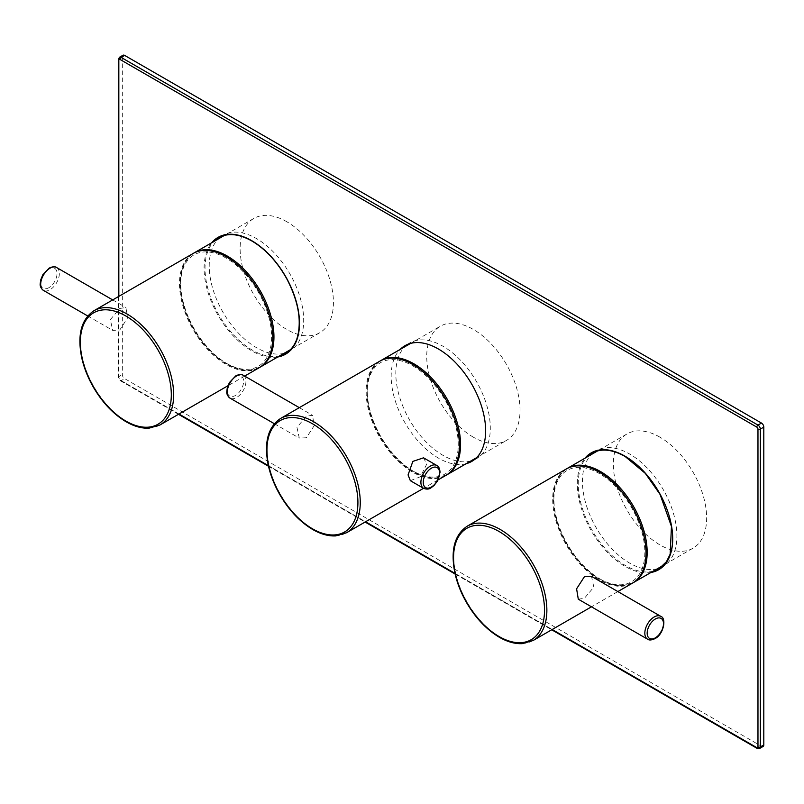 <?xml version="1.0" encoding="UTF-8"?>
<svg xmlns="http://www.w3.org/2000/svg" width="804" height="804" viewBox="0 0 804 804"><rect width="100%" height="100%" fill="white"/><g stroke="black" fill="none" stroke-linecap="round" stroke-linejoin="round"><path stroke-width="0.6" stroke-dasharray="4.02 3.01" d="M466.149 463.697A66.802 38.572 60 0 1 438.401 458.079A66.802 38.572 60 0 1 396.312 404A66.802 38.572 60 0 1 400.181 349.418M470.822 461.004A66.802 38.572 60 0 1 443.064 455.386A66.802 38.572 60 0 1 400.975 401.307A66.802 38.572 60 0 1 404.844 346.725M407.407 344.474A66.802 38.572 60 0 1 409.658 342.986A66.802 38.572 60 0 1 443.064 346.303A66.802 38.572 60 0 1 486.701 405.166A66.802 38.572 60 0 1 476.46 458.692A66.802 38.572 60 0 1 474.048 459.898M119.505 57.255A3.296 1.909 -120 0 0 118.831 58.772L122.329 56.752A3.296 1.909 60 0 1 123.012 55.235M122.329 56.752L122.329 374.584A3.296 1.909 60 0 0 124.66 378.624L761.468 746.283A3.296 1.909 60 0 0 763.117 746.444M284.204 353.257A66.802 38.572 60 0 1 256.456 347.65A66.802 38.572 60 0 1 214.367 293.571A66.802 38.572 60 0 1 218.236 238.989M221.01 236.587A66.802 38.572 60 0 1 223.05 235.25A66.802 38.572 60 0 1 256.456 238.557A66.802 38.572 60 0 1 300.093 297.43A66.802 38.572 60 0 1 289.852 350.956A66.802 38.572 60 0 1 287.671 352.062M657.431 568.74A66.802 38.572 60 0 1 629.673 563.122A66.802 38.572 60 0 1 587.583 509.053A66.802 38.572 60 0 1 591.453 454.461M594.226 452.059A66.802 38.572 60 0 1 596.277 450.732A66.802 38.572 60 0 1 629.673 454.039A66.802 38.572 60 0 1 673.31 512.902A66.802 38.572 60 0 1 663.079 566.428A66.802 38.572 60 0 1 660.898 567.534M566.358 468.953A65.978 38.089 -120 0 0 556.247 521.816A65.978 38.089 -120 0 0 599.352 579.955A65.978 38.089 -120 0 0 632.336 583.222M578.287 599.191L584.407 598.266L593.834 587.121L591.483 576.337M599.352 578.609A64.33 37.135 -120 0 0 644.838 552.348A64.33 37.135 -120 0 0 599.352 473.566A64.33 37.135 -120 0 0 553.866 499.827A64.33 37.135 -120 0 0 599.352 578.609M659.994 437.205A65.978 38.089 -120 0 0 627.009 433.939A65.978 38.089 -120 0 0 616.899 486.802A65.978 38.089 -120 0 0 659.994 544.941A65.978 38.089 -120 0 0 692.988 548.207A65.978 38.089 -120 0 0 703.098 495.344A65.978 38.089 -120 0 0 659.994 437.205M119.766 308.465L125.896 307.53L127.575 317.932L119.766 330.012L112.701 330.384L110.349 319.61L119.766 308.465M193.141 253.471A65.978 38.089 -120 0 0 183.031 306.344A65.978 38.089 -120 0 0 226.125 364.483A65.978 38.089 -120 0 0 259.119 367.75M226.125 363.137A64.33 37.135 -120 0 0 271.611 336.876A64.33 37.135 -120 0 0 226.125 258.084A64.33 37.135 -120 0 0 180.639 284.345A64.33 37.135 -120 0 0 226.125 363.137M286.777 221.723A65.978 38.089 -120 0 0 253.793 218.457A65.978 38.089 -120 0 0 243.672 271.33A65.978 38.089 -120 0 0 286.777 329.469A65.978 38.089 -120 0 0 319.761 332.735A65.978 38.089 -120 0 0 329.881 279.862A65.978 38.089 -120 0 0 286.777 221.723M306.384 437.748L299.309 438.13L296.957 427.346L306.384 416.201L312.505 415.276L314.193 425.668L306.384 437.748M379.749 361.207A65.978 38.089 -120 0 0 369.639 414.08A65.978 38.089 -120 0 0 412.733 472.219A65.978 38.089 -120 0 0 445.728 475.486M410.341 480.681L420.402 476.742L426.733 464.139L423.537 457.828M412.733 365.83A64.33 37.135 60 0 1 458.23 444.612A64.33 37.135 60 0 1 412.733 470.873A64.33 37.135 60 0 1 367.247 392.091A64.33 37.135 60 0 1 412.733 365.83M473.385 437.205A65.978 38.089 60 0 1 430.281 379.066A65.978 38.089 60 0 1 440.401 326.193A65.978 38.089 60 0 1 473.385 329.459A65.978 38.089 60 0 1 516.49 387.598A65.978 38.089 60 0 1 506.379 440.471A65.978 38.089 60 0 1 473.385 437.205M625.009 456.19A66.802 38.572 60 0 1 625.472 456.461A66.802 38.572 60 0 1 672.707 538.549M653.23 571.162A66.802 38.572 60 0 1 625.472 565.544A66.802 38.572 60 0 1 583.392 511.475A66.802 38.572 60 0 1 587.252 456.883M650.959 572.478A67.466 38.954 60 0 1 625.009 566.358A67.466 38.954 60 0 1 583.091 513.374A67.466 38.954 60 0 1 584.98 458.2M118.831 296.374L118.831 377.95A1.648 0.955 -120 0 0 119.997 379.97L178.97 414.02M268.365 465.637L365.579 521.756M454.974 573.373L552.187 629.502M277.742 356.996A67.466 38.954 60 0 1 251.783 350.876A67.466 38.954 60 0 1 209.874 297.902A67.466 38.954 60 0 1 211.764 242.718M280.013 355.69A66.802 38.572 60 0 1 252.255 350.072A66.802 38.572 60 0 1 210.166 295.993A66.802 38.572 60 0 1 214.035 241.411M251.783 240.718A66.802 38.572 60 0 1 252.255 240.979A66.802 38.572 60 0 1 299.49 323.067M118.339 59.446A1.648 0.955 180 0 1 118.831 58.772L118.831 376.604A3.296 1.909 -120 0 0 121.163 380.644L757.971 748.303A3.296 1.909 -120 0 0 759.619 748.464M118.831 377.95A1.648 0.955 180 0 1 118.339 377.277A1.648 0.955 180 0 1 118.831 376.604L122.329 374.584M119.997 379.97A1.648 0.955 120 0 0 120.339 380.724A1.648 0.955 120 0 0 121.163 380.644L124.66 378.624M757.147 748.383A1.648 0.955 120 0 0 757.971 748.303L761.468 746.283M467.224 526.188A65.978 38.089 -120 0 0 457.114 579.051A65.978 38.089 -120 0 0 500.209 637.19A65.978 38.089 -120 0 0 533.203 640.466M647.572 639.19A13.196 7.618 120 0 0 654.165 638.537A13.196 7.618 120 0 0 662.787 626.909A13.196 7.618 120 0 0 660.767 616.336M600.518 579.282A65.978 38.089 -120 0 0 633.502 582.548L622.557 585.734C615.321 586.096 607.703 583.975 599.694 579.362C586.86 571.734 575.895 560.137 566.8 544.589C561.252 534.891 557.383 525.012 555.172 514.962C550.72 492.37 554.84 476.812 567.524 468.28A65.978 38.089 -120 0 0 557.413 521.143A65.978 38.089 -120 0 0 600.518 579.282M56.612 267.531A13.196 7.618 -60 0 1 58.632 278.104A13.196 7.618 -60 0 1 50.009 289.731A13.196 7.618 -60 0 1 43.416 290.385M48.843 287.711A11.547 6.663 -60 0 1 40.682 282.998A11.547 6.663 -60 0 1 48.843 268.858A11.547 6.663 -60 0 1 57.014 273.571A11.547 6.663 -60 0 1 48.843 287.711M93.998 310.706A65.978 38.089 -120 0 0 83.887 363.579A65.978 38.089 -120 0 0 126.992 421.718A65.978 38.089 -120 0 0 159.976 424.984M227.291 363.81A65.978 38.089 -120 0 0 260.285 367.076L249.33 370.262C242.104 370.624 234.487 368.493 226.467 363.89C213.633 356.252 202.668 344.665 193.573 329.107C188.035 319.419 184.156 309.54 181.945 299.48C177.503 276.898 181.624 261.33 194.307 252.798A65.978 38.089 -120 0 0 184.196 305.671A65.978 38.089 -120 0 0 227.291 363.81M235.461 376.604A11.547 6.663 -60 0 1 243.622 381.317A11.547 6.663 -60 0 1 235.461 395.457A11.547 6.663 -60 0 1 227.291 390.744A11.547 6.663 -60 0 1 235.461 376.604M243.22 375.277A13.196 7.618 -60 0 1 245.24 385.85A13.196 7.618 -60 0 1 236.627 397.477A13.196 7.618 -60 0 1 230.024 398.131M280.616 418.452A65.978 38.089 -120 0 0 270.496 471.315A65.978 38.089 -120 0 0 313.6 529.454A65.978 38.089 -120 0 0 346.594 532.72M413.909 471.546A65.978 38.089 -120 0 0 446.893 474.812L435.949 477.998C428.713 478.36 421.095 476.239 413.075 471.626C400.251 463.988 389.287 452.401 380.181 436.853C374.644 427.155 370.765 417.276 368.564 407.216C364.111 384.634 368.232 369.076 380.915 360.534A65.978 38.089 -120 0 0 370.805 413.407A65.978 38.089 -120 0 0 413.909 471.546M423.638 488.36A13.196 7.618 120 0 0 433.808 484.822A13.196 7.618 120 0 0 439.567 471.546A13.196 7.618 120 0 0 436.833 465.506M409.658 342.986L404.995 345.68M596.277 450.732L592.076 453.154M663.079 566.428L658.878 568.86M223.05 235.25L218.849 237.672M289.852 350.956L285.651 353.378M476.46 458.692L471.797 461.385M118.339 296.656L118.339 377.277L120.339 380.724L178.488 414.301M268.516 466.27L365.096 522.037M455.124 574.016L551.705 629.773M617.874 591.573L591.483 606.809M627.009 433.939L597.663 450.873M692.988 548.207L663.642 565.152M112.701 299.912L125.896 307.53M87.726 315.972L112.701 330.394M244.647 376.101L227.904 385.769M253.793 218.457L224.447 235.401M319.761 332.735L290.425 349.67M274.345 423.718L299.309 438.13M299.309 407.658L312.505 415.276M438.069 479.908L423.537 488.299M410.643 343.378L440.401 326.193M476.621 457.657L506.379 440.471"/><path stroke-width="1.21" d="M400.181 349.418A66.802 38.572 60 0 1 404.995 345.68A66.802 38.572 60 0 1 438.401 348.996A66.802 38.572 60 0 1 482.038 407.859A66.802 38.572 60 0 1 471.797 461.385A66.802 38.572 60 0 1 466.149 463.697M404.844 346.725A66.802 38.572 60 0 1 407.407 344.474M552.187 629.502L756.805 747.63A1.648 0.955 -120 0 0 757.971 746.956L757.971 429.125A1.648 0.955 0 0 0 760.303 429.125A3.296 1.909 -120 0 0 757.971 425.085L761.468 423.065A3.296 1.909 60 0 1 763.8 427.105L763.8 744.936A3.296 1.909 60 0 1 763.117 746.444L759.619 748.464A3.296 1.909 -120 0 0 760.303 746.956L760.303 429.125L763.8 427.105M761.468 423.065L124.66 55.406A3.296 1.909 60 0 0 123.012 55.235L119.505 57.255L118.339 59.446L118.339 296.656M218.236 238.989A66.802 38.572 60 0 1 221.01 236.587M287.671 352.062A66.802 38.572 60 0 1 284.204 353.257M474.048 459.898A66.802 38.572 60 0 1 470.822 461.004M591.453 454.461A66.802 38.572 60 0 1 594.226 452.059M660.898 567.534A66.802 38.572 60 0 1 657.431 568.74M617.874 591.573L632.336 583.222A65.978 38.089 -120 0 0 642.446 530.359A65.978 38.089 -120 0 0 599.352 472.219A65.978 38.089 -120 0 0 566.358 468.953L467.224 526.188C454.541 534.72 450.421 550.278 454.863 572.87C457.074 582.92 460.953 592.799 466.491 602.497C475.596 618.045 486.561 629.643 499.384 637.281C507.404 641.883 515.022 644.004 522.248 643.642L533.203 640.466A65.978 38.089 -120 0 0 543.313 587.593A65.978 38.089 -120 0 0 500.209 529.454A65.978 38.089 -120 0 0 467.224 526.188M660.767 616.336L591.483 576.337L584.407 576.719L576.599 588.799L578.287 599.191L647.572 639.19C649.099 640.396 651.572 640.205 654.989 638.617C663.762 634.366 666.657 618.025 660.767 616.336A13.196 7.618 120 0 0 654.165 616.99A13.196 7.618 120 0 0 645.542 628.617A13.196 7.618 120 0 0 647.572 639.19M244.647 376.101L259.119 367.75A65.978 38.089 -120 0 0 269.229 314.877A65.978 38.089 -120 0 0 226.125 256.737A65.978 38.089 -120 0 0 193.141 253.471L93.998 310.706C81.315 319.248 77.194 334.806 81.646 357.388C83.857 367.448 87.726 377.327 93.274 387.025C102.369 402.573 113.334 414.16 126.168 421.798C134.178 426.411 141.805 428.532 149.031 428.17L159.976 424.984A65.978 38.089 -120 0 0 170.096 372.111A65.978 38.089 -120 0 0 126.992 313.972A65.978 38.089 -120 0 0 93.998 310.706M438.069 479.908L445.728 475.486A65.978 38.089 -120 0 0 455.838 422.623A65.978 38.089 -120 0 0 412.733 364.483A65.978 38.089 -120 0 0 379.749 361.207L280.616 418.452C267.923 426.984 263.812 442.542 268.255 465.124C270.466 475.184 274.345 485.063 279.882 494.761C288.978 510.309 299.942 521.907 312.776 529.534C320.786 534.147 328.414 536.268 335.64 535.906L346.594 532.72A65.978 38.089 -120 0 0 356.705 479.857A65.978 38.089 -120 0 0 313.6 421.718A65.978 38.089 -120 0 0 280.616 418.452M436.833 465.506L423.537 457.828L412.844 461.395L408.07 474.913L410.341 480.681L423.638 488.36C426.643 489.475 429.105 489.294 431.014 487.817L433.989 485.536L437.406 481.134L440.049 472.219C439.698 468.451 438.632 466.219 436.833 465.506A13.196 7.618 120 0 0 426.663 469.044A13.196 7.618 120 0 0 420.904 482.32A13.196 7.618 120 0 0 423.638 488.36M672.707 538.549A66.802 38.572 60 0 1 658.878 568.86A66.802 38.572 60 0 1 653.23 571.162M584.98 458.2A67.466 38.954 60 0 1 625.009 456.19A67.466 38.954 60 0 1 670.747 522.057A67.466 38.954 60 0 1 650.959 572.478M757.971 429.125A1.648 0.955 -120 0 0 756.805 427.105L119.997 59.446A1.648 0.955 -120 0 0 118.831 60.119L118.831 296.374M178.97 414.02L268.365 465.637M365.579 521.756L454.974 573.373M211.764 242.718A67.466 38.954 60 0 1 251.783 240.718A67.466 38.954 60 0 1 297.53 306.585A67.466 38.954 60 0 1 277.742 356.996M587.252 456.883A66.802 38.572 60 0 1 592.076 453.154A66.802 38.572 60 0 1 625.009 456.19M214.035 241.411A66.802 38.572 60 0 1 218.849 237.672A66.802 38.572 60 0 1 251.783 240.718M299.49 323.067A66.802 38.572 60 0 1 285.651 353.378A66.802 38.572 60 0 1 280.013 355.69M756.805 427.105A1.648 0.955 -60 0 1 757.971 425.085L121.163 57.426A3.296 1.909 -120 0 0 119.505 57.255M119.997 59.446A1.648 0.955 -60 0 1 121.163 57.426L124.66 55.406M118.831 60.119A1.648 0.955 180 0 1 118.339 59.446M756.805 747.63A1.648 0.955 120 0 0 757.147 748.383L759.619 748.464M757.971 746.956A1.648 0.955 0 0 0 760.303 746.956L763.8 744.936M499.043 531.474A64.33 37.135 -120 0 0 453.556 557.735A64.33 37.135 -120 0 0 499.043 636.517A64.33 37.135 -120 0 0 544.529 610.256A64.33 37.135 -120 0 0 499.043 531.474M655.33 637.863A11.547 6.663 120 0 0 663.501 623.723A11.547 6.663 120 0 0 655.33 619.01A11.547 6.663 120 0 0 647.17 633.15A11.547 6.663 120 0 0 655.33 637.863M632.909 582.88L633.502 582.548A65.978 38.089 -120 0 0 643.612 529.685A65.978 38.089 -120 0 0 600.518 471.546A65.978 38.089 -120 0 0 567.524 468.28L566.941 468.621M56.612 267.531C55.094 266.335 52.622 266.526 49.185 268.104L42.783 274.847L40.682 280.013L40.2 283.722C39.878 286.123 40.954 288.345 43.416 290.385A13.196 7.618 -60 0 1 41.396 279.812A13.196 7.618 -60 0 1 50.009 268.184A13.196 7.618 -60 0 1 56.612 267.531L112.701 299.912M125.826 315.992A64.33 37.135 -120 0 0 80.34 342.263A64.33 37.135 -120 0 0 125.826 421.045A64.33 37.135 -120 0 0 171.312 394.784A64.33 37.135 -120 0 0 125.826 315.992M259.682 367.408L260.285 367.076A65.978 38.089 -120 0 0 270.395 314.203A65.978 38.089 -120 0 0 227.291 256.064A65.978 38.089 -120 0 0 194.307 252.798L193.724 253.149M243.22 375.277C241.702 374.071 239.23 374.262 235.803 375.85L229.401 382.583L227.291 387.749L226.808 391.468C226.487 393.859 227.562 396.081 230.024 398.131A13.196 7.618 -60 0 1 228.004 387.558A13.196 7.618 -60 0 1 236.627 375.93A13.196 7.618 -60 0 1 243.22 375.277L299.309 407.658M312.434 423.738A64.33 37.135 -120 0 0 266.948 449.999A64.33 37.135 -120 0 0 312.434 528.781A64.33 37.135 -120 0 0 357.921 502.52A64.33 37.135 -120 0 0 312.434 423.738M446.3 475.144L446.893 474.812A65.978 38.089 -120 0 0 457.004 421.949A65.978 38.089 -120 0 0 413.909 363.81A65.978 38.089 -120 0 0 380.915 360.534L380.332 360.885M423.236 482.32A11.547 6.663 120 0 0 431.396 487.033A11.547 6.663 120 0 0 439.567 472.893A11.547 6.663 120 0 0 431.396 468.179A11.547 6.663 120 0 0 423.236 482.32M592.076 453.154C601.181 448.16 612.206 449.275 625.14 456.491L645.321 473.365L660.064 494.41L671.461 526.469L670.144 554.227L666.446 561.725L658.878 568.86M218.849 237.672C227.964 232.678 238.979 233.793 251.923 241.019C265.692 249.24 277.33 261.873 286.837 278.928C298.646 301.731 302.013 321.67 296.917 338.755C294.565 345.499 290.817 350.373 285.651 353.378M178.488 414.301L268.516 466.27M365.096 522.037L455.124 574.016M551.705 629.773L757.147 748.383M591.483 606.809L533.203 640.466M597.663 450.873L567.524 468.28M663.642 565.152L633.502 582.548M43.416 290.385L87.726 315.972M227.904 385.769L159.976 424.984M224.447 235.401L194.307 252.798M290.425 349.67L260.285 367.076M230.024 398.131L274.345 423.718M423.537 488.299L346.594 532.72M380.915 360.534L410.643 343.378M446.893 474.812L476.621 457.657"/></g></svg>
